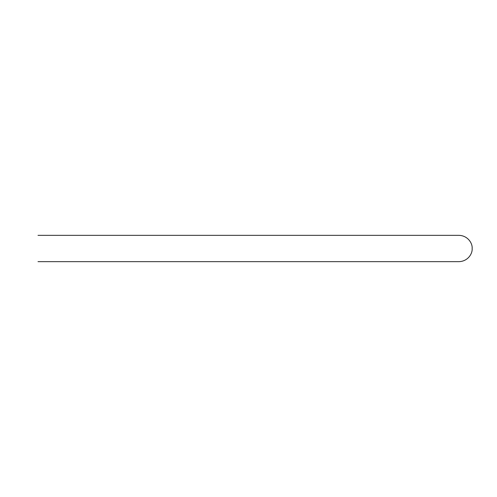 <?xml version="1.0" encoding="UTF-8"?>
<svg xmlns="http://www.w3.org/2000/svg" width="497" height="497" viewBox="0 0 497 497"><rect width="100%" height="100%" fill="white"/><g stroke="black" fill="none" stroke-linecap="round" stroke-linejoin="round"><path stroke-width="0.75" d="M458.992 261.658L38.008 261.658L458.992 261.658C467.944 261.366 472.647 253.551 472.15 248.5C472.647 243.449 467.944 235.634 458.992 235.342L38.008 235.342L458.992 235.342"/></g></svg>
